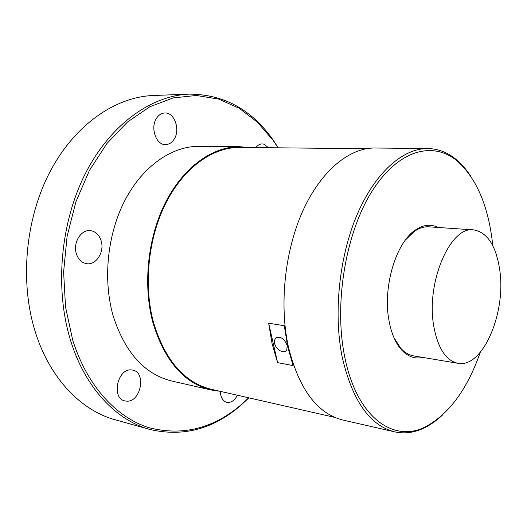 <?xml version="1.0" encoding="UTF-8"?>
<svg xmlns="http://www.w3.org/2000/svg" width="527" height="527" viewBox="0 0 527 527"><rect width="100%" height="100%" fill="white"/><g stroke="black" fill="none" stroke-linecap="round" stroke-linejoin="round"><path stroke-width="0.79" d="M405.349 240.108L414.182 231.498C419.103 228.059 424.004 226.505 428.866 226.827L473.589 229.891C450.447 225.714 425.737 282.663 433.787 326.246C437.924 348.347 445.967 360.699 457.91 363.294L413.702 355.909C408.893 355.093 404.492 352.444 400.494 347.958L393.9 337.537M422.694 357.411C414.854 359.262 407.72 356.674 401.291 349.632C395.434 342.893 391.35 333.262 389.025 320.739C382.516 287.498 395.909 242.618 415.342 230.055C423.234 224.693 430.77 223.83 437.963 227.453M480.242 352.392C467.521 388.735 449.564 413.379 426.363 426.323C394.117 443.846 356.469 417.733 344.592 356.173C333.835 303.236 345.778 232.717 372.049 191.229C398.307 149.51 433.332 140.643 457.515 161.262C475.769 177.836 487.258 203.633 491.968 238.645L492.778 245.674M442.779 414.756C437.1 420.177 431.178 424.439 425.026 427.549C414.953 432.608 404.822 434.037 394.624 431.85C369.77 425.638 352.267 400.606 342.122 356.739C333.268 312.709 339.316 255.944 357.398 213.995C375.534 172.019 403.333 148.192 427.917 148.528C438.345 148.766 447.871 152.507 456.487 159.767C461.764 164.213 466.527 169.734 470.795 176.328M394.624 431.85L342.958 420.065C317.333 413.675 299.165 389.394 288.46 347.221C279.06 304.916 284.797 250.694 302.979 210.616C321.213 170.511 349.559 147.685 374.928 148.015L427.917 148.528M287.67 346.595L293.084 365.606L277.597 362.635L272.11 343.841L268.658 323.216L284.284 325.712L287.67 346.595M366.337 148.726L239.68 147.422C213.106 147.086 184.226 167.257 166.189 202.454C148.219 237.644 143.265 285.212 153.594 322.86C165.241 360.508 184.463 382.648 211.255 389.295L334.77 417.384M268.658 323.216L277.597 362.635M274.639 343.341C275.838 349.783 284.435 354.572 286.754 350.027L287.208 345.56C284.264 338.466 280.417 335.969 275.667 338.07L274.534 340.31L274.639 343.341M211.011 389.973L171.762 381.021C144.642 374.289 125.13 352.655 113.226 316.128C102.64 279.587 107.389 233.606 125.334 199.575C143.344 165.544 172.408 145.999 199.338 146.308L239.601 146.704C212.882 146.381 183.837 166.677 165.702 202.085C147.632 237.486 142.659 285.331 153.061 323.196C164.773 361.021 184.094 383.281 211.011 389.973L219.943 391.271M239.601 146.704L248.586 147.507M248.678 397.806L241.979 404.038C213.705 428.491 182.625 436.349 148.746 427.614C116.441 417.463 86.995 385.889 72.706 340.034L65.539 307.076L63.609 271.919L67.107 236.261L75.868 201.9L89.392 170.517L106.895 143.542L127.402 122.06L149.839 106.757L173.152 97.917L196.34 95.473L218.553 99.076L239.08 108.187L257.36 122.139L272.979 140.195L278.058 147.817M76.329 253.678C78.273 259.501 81.731 262.841 86.711 263.711C96.217 265.351 104.675 251.801 101.177 240.892C99.241 234.844 95.644 231.425 90.394 230.635C81.105 229.252 72.713 242.795 76.329 253.678M126.855 401.166C140.854 402.068 146.493 372.431 132.797 370.119L131.282 369.914C117.462 368.38 111.157 398.287 124.807 400.895L126.855 401.166M220.266 391.344C220.596 397.411 222.756 401.073 226.742 402.332C230.813 402.964 234.311 400.737 237.229 395.658L237.44 395.25M268.46 147.718L264.047 144.207L262.189 143.904C259.791 143.93 257.683 145.162 255.858 147.586M156.664 118.035C149.964 127.376 156.038 145.162 165.531 144.589C168.943 144.517 171.776 142.784 174.029 139.378C180.596 130.011 174.542 112.244 164.819 112.982C161.585 113.121 158.864 114.807 156.664 118.035M248.863 397.845L241.366 404.868C213.778 428.991 183.33 437.199 150.017 429.485L115.406 419.841C81.705 410.764 50.421 379.262 35.698 333.176C19.532 283.302 25.039 219.601 49.841 172.072C74.742 124.517 115.578 96.816 153.522 95.486L189.43 94.129C223.619 94.346 251.333 109.385 272.584 139.247L278.243 147.817M150.017 429.485C116.427 420.46 85.196 388.175 70.605 340.508C54.558 288.941 60.341 222.763 85.433 173.436C110.611 124.069 151.611 95.433 189.43 94.129M473.589 229.891C487.396 232.321 496.118 245.714 499.754 270.074C506.295 312.821 482.712 368.485 457.91 363.294M400.494 347.958L401.291 349.632M457.515 161.262L456.487 159.767M426.363 426.323L425.026 427.549M277.182 337.194L275.667 338.07M272.979 140.195L272.584 139.247M241.979 404.038L241.366 404.868M414.182 231.498L415.342 230.055"/></g></svg>
